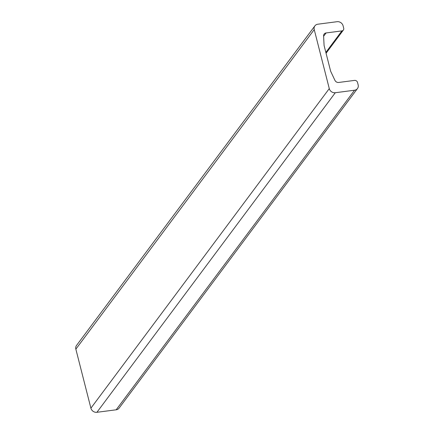 <?xml version="1.0" encoding="UTF-8"?>
<svg xmlns="http://www.w3.org/2000/svg" width="434" height="434" viewBox="0 0 434 434"><rect width="100%" height="100%" fill="white"/><g stroke="black" fill="none" stroke-linecap="round" stroke-linejoin="round"><path stroke-width="0.65" d="M324.084 45.489L323.596 35.908A3.439 3.049 -143.3 0 1 324.138 34.064A3.439 3.049 -143.3 0 1 326.091 32.951L341.905 30.89A2.582 2.289 36.7 0 0 343.37 30.06A2.582 2.289 36.7 0 0 343.706 28.205L343.099 25.828A5.165 4.573 36.7 0 0 337.077 21.7L317.829 24.206A5.165 4.573 36.7 0 0 314.905 25.872A5.165 4.573 36.7 0 0 314.232 29.588L329.276 88.601A5.165 4.573 36.7 0 0 335.298 92.73L354.54 90.218A5.165 4.573 36.7 0 0 357.47 88.552A5.165 4.573 36.7 0 0 358.142 84.842L357.535 82.465A2.582 2.289 36.7 0 0 354.524 80.398L338.71 82.46A3.439 3.049 -143.3 0 1 334.918 80.323L330.648 71.236L324.084 45.489M314.905 25.872L76.53 345.448A5.165 4.573 36.7 0 0 75.858 349.158L90.901 408.172A5.165 4.573 36.7 0 0 96.923 412.3L116.171 409.794A5.165 4.573 36.7 0 0 119.095 408.128L357.47 88.552M116.171 409.794L354.54 90.218M96.923 412.3L335.298 92.73M90.901 408.172L329.276 88.601M75.858 349.158L314.232 29.588M325.853 52.416L341.905 30.89M323.612 36.272L326.091 32.951M326.064 53.257L343.37 30.06"/></g></svg>
